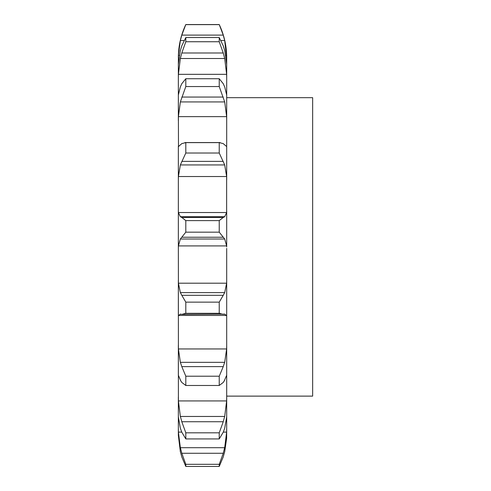 <?xml version="1.0" encoding="UTF-8"?>
<svg xmlns="http://www.w3.org/2000/svg" width="491" height="491" viewBox="0 0 491 491"><rect width="100%" height="100%" fill="white"/><g stroke="black" fill="none" stroke-linecap="round" stroke-linejoin="round"><path stroke-width="0.74" d="M226.695 428.416L226.695 416.865L224.694 428.25L223.252 432.19L219.238 438.929L219.238 432.817L223.252 421.738L181.799 421.738L185.807 432.817L185.807 438.929L181.799 432.19L180.357 428.25L178.35 416.865L178.35 396.943L178.35 435.364L178.35 428.416L178.411 432.111L180.357 447.7L224.694 447.7L226.633 432.111L226.695 428.416L226.633 438.267L224.694 451.812L226.633 438.267L226.695 429.244M178.35 435.364L180.357 451.812L178.35 435.364M178.35 375.406L178.35 345.216L178.411 400.932L180.357 416.466L224.694 416.466L226.633 400.932L226.695 396.943L226.695 416.865M226.695 396.943L226.695 248.372M226.695 210.694L226.695 246.899L226.633 245.917L178.411 245.917L178.35 248.372L178.35 146.072L178.35 179.945L178.411 176.521L226.633 176.521L226.633 212.529L224.694 216.709L180.357 216.709L178.411 212.529L226.633 212.529M224.694 144.888L226.633 146.508L226.695 146.072L226.695 179.945M226.695 146.072L226.695 57.748C226.664 46.129 224.178 35.064 219.238 24.55L223.252 35.107L224.694 40.526L226.695 58.699M178.411 348.954L226.633 348.954L224.694 362.327L180.357 362.327L178.411 348.954L178.35 280.201L178.35 316.597L178.411 315.443L226.633 315.443L226.695 316.597M178.411 283.197L226.633 283.197L224.694 292.605L180.357 292.605L178.411 283.197L178.35 248.372M178.479 146.527L178.35 95.07L178.35 120.565L178.411 116.631L226.633 116.631L226.695 120.565M180.357 86.846L178.35 95.07L178.35 64.573L178.35 78.241L178.411 74.337L226.633 74.337L226.695 78.241M180.357 50.413L178.35 64.573L178.411 55.342L179.233 55.342M223.252 456.906L219.238 466.45L219.238 464.314L223.252 453.261L181.799 453.261L185.807 464.314L185.807 466.45L181.799 456.906M223.08 457.416L224.81 451.303M223.08 453.813L224.81 447.141M223.08 422.266L224.81 415.938M226.633 375.713L226.695 375.406L226.633 375.713M224.694 380.2L223.252 382.446L219.238 385.478L219.238 376.21L223.252 366.611L181.799 366.611L185.807 376.21L185.807 385.478L181.799 382.446L180.357 380.2M224.338 380.648L226.676 375.265M226.633 348.954L226.695 345.216M223.08 367.041L224.81 361.898M223.252 314.4L219.238 313.307L219.238 302.143L223.252 295.312L181.799 295.312L185.807 302.143L185.807 313.307L181.799 314.4L224.694 314.142M224.338 314.013L226.676 315.572M226.633 283.197L226.695 280.201M223.08 295.582L224.81 292.335M219.238 220.606L185.807 220.606L181.799 217.476L223.252 217.476L219.238 220.606L219.238 232.169L224.694 239.007L226.633 245.917M223.08 217.55L224.81 216.629M178.35 210.694L178.411 212.529M223.252 143.611L219.238 142.623L219.238 153.02L224.694 164.933L226.633 176.521M223.08 143.482L224.81 145.011M223.252 83.697L219.238 78.726L219.238 86.545L224.694 101.932L226.633 116.631M224.694 86.846L226.695 95.07M223.08 83.384L224.81 87.159M223.252 45.823L219.238 37.537L219.238 41.735L223.252 52.991L224.694 58.503L226.633 74.337M224.694 50.413L226.695 64.573M223.08 45.362L224.81 50.874M225.811 55.342L226.633 55.342M226.695 97.672L312.65 97.672L312.65 396.12L226.695 396.12M180.234 451.303L181.965 457.416M180.234 447.141L181.965 453.813M180.234 415.938L181.965 422.266M178.368 375.265L180.706 380.648M180.234 361.898L181.965 367.041M178.368 315.572L180.706 314.013M180.357 314.142L181.799 314.4M180.234 292.335L181.965 295.582M178.411 245.917L180.357 239.007L185.807 232.169L185.807 220.606M180.234 216.629L181.965 217.55M178.411 176.521L180.357 164.933L185.807 153.02L185.807 142.623L181.799 143.611M180.234 145.011L181.965 143.482M178.571 146.508L180.357 144.888M178.411 116.631L180.357 101.932L185.807 86.545L185.807 78.726L181.799 83.697M180.234 87.159L181.965 83.384M178.411 55.342L180.357 40.526L181.799 35.107L185.807 24.55C180.866 35.064 178.38 46.129 178.35 57.748M178.411 74.337L180.357 58.503L181.799 52.991L185.807 41.735L185.807 37.537L181.799 45.823M180.234 50.874L181.965 45.362M178.35 217.053L178.35 246.899M219.238 464.314L185.807 464.314M219.238 466.45L185.807 466.45M219.238 432.817L185.807 432.817M219.238 438.929L185.807 438.929M219.238 376.21L185.807 376.21M219.238 385.478L185.807 385.478M219.238 302.143L185.807 302.143M219.238 313.307L185.807 313.307M180.357 239.007L224.694 239.007M219.238 232.169L185.807 232.169M181.799 237.233L223.252 237.233M180.357 164.933L224.694 164.933M219.238 153.02L185.807 153.02M219.238 142.623L185.807 142.623M181.799 161.373L223.252 161.373M180.357 101.932L224.694 101.932M219.238 86.545L185.807 86.545M219.238 78.726L185.807 78.726M181.799 97.065L223.252 97.065M180.357 58.503L224.694 58.503M219.238 24.624L185.807 24.624M180.357 40.526L184.088 40.526M220.956 40.526L224.694 40.526M181.799 35.107L223.252 35.107M219.238 41.735L185.807 41.735M219.238 37.537L185.807 37.537M181.799 52.991L223.252 52.991M178.411 432.111L181.762 432.111M223.282 432.111L226.633 432.111M178.411 400.932L226.633 400.932M220.109 142.562L184.941 142.562M185.807 24.55L219.238 24.55"/></g></svg>
